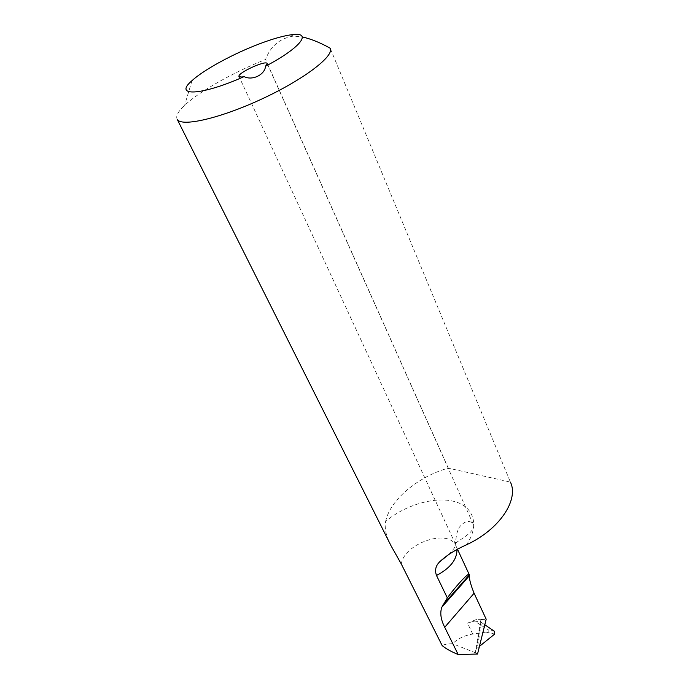 <?xml version="1.0" encoding="UTF-8"?>
<svg xmlns="http://www.w3.org/2000/svg" width="689" height="689" viewBox="0 0 689 689"><rect width="100%" height="100%" fill="white"/><g stroke="black" fill="none" stroke-linecap="round" stroke-linejoin="round"><path stroke-width="0.52" stroke-dasharray="3.44 2.58" d="M177.168 119.24C175.617 116.14 178.098 111.515 184.6 105.374C199.302 91.422 233.502 72.216 265.549 59.504C270.562 46.085 279.846 38.283 293.411 36.086L302.325 36.913M466.462 544.81C480.173 525.018 473.55 506.165 453.801 501.351C434.139 496.399 404.882 505.166 385.633 521.435C384.324 528.411 386.124 536.524 391.051 545.783M456.686 542.338L455.36 543.862C455.618 543.759 455.885 532.029 459.503 527.042C464.877 520.755 469.433 519.756 473.162 524.036C476.96 530.797 459.623 539.918 456.686 542.338M477.537 654.025L475.746 652.905L481.335 619.635L486.184 619.213M481.895 619.222L476.444 619.463L467.504 623.14L474.463 621.056L476.444 619.463M481.335 619.635L480.491 621.09L480.81 621.952L474.463 621.056L488.647 630.056C489.328 630.874 488.415 631.555 485.926 632.097L472.723 634.069C464.532 635.404 457.823 638.617 452.604 643.707C447.686 643.845 444.198 644.448 442.123 645.515M484.78 624.768L481.585 622.598L477.288 648.108L479.398 646.403M480.81 621.952L481.585 622.598M385.633 521.435C389.922 499.913 418.12 476.495 448.272 468.132L510.411 482.085L330.186 48.239M448.272 468.132L265.549 59.504M475.746 652.905L475.496 650.786L477.288 648.108M475.711 652.888L452.604 643.707M401.325 564.058C404.047 543.294 448.634 528.127 455.877 545.757L456.962 549.607M472.723 634.069L467.504 623.14M494.556 631.374L488.647 630.056M485.926 632.097L494.711 634.052M192.007 80.639L184.6 105.374M290.663 34.846L293.411 36.086M457.522 549.305L455.877 545.757L455.248 546.325C453.913 547.979 455.954 546.696 448.961 554.335M480.491 621.09L475.496 650.786M474.755 620.901L473.601 621.314M473.162 524.036L267.211 63.543M455.369 543.862L239.049 76.591"/><path stroke-width="1.03" d="M302.325 36.913C311.394 39.075 320.686 42.847 330.186 48.239C334.639 55.947 303.703 79.623 261.656 99.078C219.662 118.62 180.914 127.267 177.168 119.24L391.042 545.783L401.325 564.058L442.123 645.515C445.361 648.409 450.718 651.415 458.185 654.55L444.724 627.274C440.779 619.54 439.823 612.848 441.847 607.198L447.333 597.897L436.516 575.504C434.552 570.173 435.724 565.497 440.021 561.492C446.644 555.3 455.463 549.736 466.462 544.81C499.396 529.669 519.144 499.818 510.411 482.085M265.532 66.23C301.911 47.119 313.116 31.1 290.663 34.846C281.121 36.302 268.908 40.005 254.017 45.982C229.437 55.835 203.031 70.502 192.007 80.639C173.068 96.779 201.042 95.883 244.13 76.608L241.83 77.047L239.049 76.591C236.577 73.396 265.988 59.771 267.211 63.543L265.532 66.23C264.903 74.756 252.277 80.923 244.13 76.608M447.333 597.897C457.332 584.272 469.476 571.534 469.304 574.747L469.424 575.728C469.2 579.182 470.751 585.021 474.101 593.238L486.184 619.213L477.537 654.025L458.185 654.55M479.398 646.403L494.711 634.052L494.556 631.374L484.78 624.768M456.962 549.607C457.04 559.563 450.218 568.192 436.516 575.504M444.724 627.274L474.101 593.238M442.993 604.89L469.338 574.859M448.961 554.335L440.021 561.492M469.304 574.747L457.522 549.305M441.847 607.198L469.424 575.728"/></g></svg>
